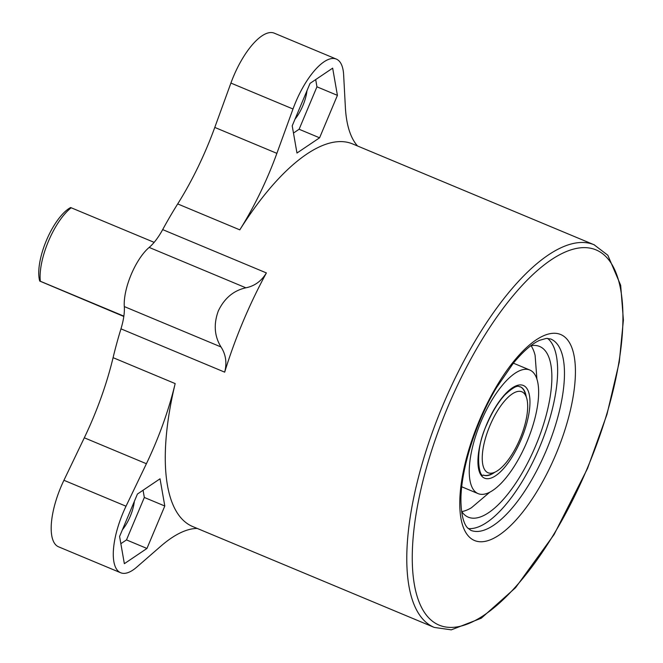 <?xml version="1.0" encoding="UTF-8"?>
<svg xmlns="http://www.w3.org/2000/svg" width="663" height="663" viewBox="0 0 663 663"><rect width="100%" height="100%" fill="white"/><g stroke="black" fill="none" stroke-linecap="round" stroke-linejoin="round"><path stroke-width="0.99" d="M520.024 438.831A43.866 16.426 112.7 0 0 526.555 397.775A43.866 16.426 112.7 0 0 489.916 425.663A43.866 16.426 112.7 0 0 495.634 471.832A43.866 16.426 112.7 0 0 520.024 438.831M520.182 386.744A47.852 17.926 -67.3 0 1 525.104 393.217L526.555 397.775M495.634 471.832L491.374 474.004A47.852 17.926 -67.3 0 1 483.31 475.048M463.197 487.396A66.988 25.095 -67.3 0 1 463.047 487.338A66.988 25.095 -67.3 0 1 462.898 487.272A66.988 25.095 -67.3 0 1 461.755 486.675M513.295 363.249A66.988 25.095 -67.3 0 1 514.67 363.705A66.988 25.095 -67.3 0 1 514.82 363.763M529.911 370.062A66.988 25.095 112.7 0 0 529.762 370.004A66.988 25.095 112.7 0 0 480.874 421.958A66.988 25.095 112.7 0 0 477.99 493.57A66.988 25.095 112.7 0 0 478.139 493.637A66.988 25.095 112.7 0 0 527.019 441.682A66.988 25.095 112.7 0 0 529.911 370.062M461.597 511.372A92.505 34.65 112.7 0 0 468.103 517.099A92.505 34.65 112.7 0 0 468.302 517.181A92.505 34.65 112.7 0 0 535.812 445.445A92.505 34.65 112.7 0 0 539.798 346.542A92.505 34.65 112.7 0 0 539.591 346.451A92.505 34.65 112.7 0 0 530.748 345.771M461.763 511.621A92.505 34.65 112.7 0 0 471.501 507.709L489.684 492.277M536.914 379.17L535.107 355.385A92.505 34.65 112.7 0 0 531.046 345.713M468.169 528.552A103.677 38.835 112.7 0 0 539.781 446.779A103.677 38.835 112.7 0 0 547.58 338.362M71.239 207.743A47.852 17.926 112.7 0 0 48.44 241.282A47.852 17.926 112.7 0 0 40.335 281.253L39.73 281.062A43.866 16.434 -67.3 0 1 46.402 240.462A43.866 16.434 -67.3 0 1 70.634 207.544L154.148 242.36M39.73 281.062L123.807 316.475M266.393 272.924C261.421 281.12 254.575 286.076 245.882 287.808C233.583 290.527 224.392 298.242 218.309 310.955C213.478 324.199 214.381 336.199 221.011 346.964C225.843 354.44 227.069 362.835 224.682 372.15A207.345 77.662 -67.3 0 1 243.097 321.472A207.345 77.662 -67.3 0 1 266.393 272.924L162.675 229.613A207.345 77.662 112.7 0 1 177.701 203.922A159.501 59.745 -67.3 0 0 214.779 127.42L230.906 83.066A55.825 20.909 -67.3 0 1 233.567 76.278A55.825 20.909 -67.3 0 1 274.233 33.15L336.323 59.082A55.825 20.909 -67.3 0 1 343.641 74.869L345.365 107.191A159.501 59.745 112.7 0 0 357.556 145.993M336.323 59.082A55.825 20.909 -67.3 0 0 295.657 102.21A55.825 20.909 -67.3 0 0 292.996 108.997L276.877 153.352A159.501 59.745 -67.3 0 1 239.799 229.854A207.345 77.662 -67.3 0 1 352.534 143.896L594.081 244.755A207.345 77.662 -67.3 0 1 594.529 244.954M197.209 528.436A159.501 59.745 -67.3 0 0 160.836 546.171L136.694 567.172A55.825 20.909 -67.3 0 1 120.683 572.757A55.825 20.909 -67.3 0 1 123.036 512.864A55.825 20.909 -67.3 0 1 126.02 506.217L146.407 463.727A159.501 59.745 112.7 0 0 175.173 383.587L113.083 357.664A159.501 59.745 112.7 0 1 84.309 437.795L63.93 480.285A55.825 20.909 -67.3 0 0 60.938 486.932A55.825 20.909 -67.3 0 0 58.593 546.826L120.683 572.757M221.011 346.964L124.304 306.579A39.871 14.934 -67.3 0 1 131.175 274.573A39.871 14.934 -67.3 0 1 149.167 247.423A39.871 14.934 112.7 0 0 162.675 229.613M134.324 501.419A24.722 9.257 -67.3 0 1 130.205 516.411A24.722 9.257 -67.3 0 1 122.398 529.787M306.952 90.765A24.722 9.257 -67.3 0 1 302.834 105.757A24.722 9.257 -67.3 0 1 295.018 119.133M124.304 306.579A39.871 14.934 -67.3 0 1 120.964 328.848A207.345 77.662 112.7 0 0 113.083 357.664M137.432 494.034L119.589 536.475L124.354 563.691L146.954 548.458L164.797 506.01L160.032 478.802L137.432 494.034M120.848 543.701L126.484 539.906L146.954 548.458M126.484 539.906L144.327 497.465L164.797 506.01M144.327 497.465L143.067 490.239M337.417 95.356L332.66 68.148L310.052 83.381L292.209 125.829L296.974 153.037L319.583 137.805L337.417 95.356L316.947 86.812L315.687 79.585M293.477 133.048L299.112 129.252L319.583 137.805M299.112 129.252L316.947 86.812M434.29 627.43L451.296 629.85L481.272 618.206L515.532 587.733L554.069 534.577L587.542 468.443L606.976 414.367L619.275 362.064L623.394 320.063L620.676 285.272L607.83 255.238L594.081 244.755A207.345 77.662 -67.3 0 0 443.025 404.952A207.345 77.662 -67.3 0 0 433.834 627.231A207.345 77.662 -67.3 0 0 434.29 627.43L192.742 526.563A207.345 77.662 -67.3 0 1 175.173 383.587M123.857 316.135L40.335 281.253M526.24 396.789A47.852 17.926 112.7 0 0 520.447 386.852A47.852 17.926 112.7 0 0 520.339 386.811C518.938 387.54 518.715 382.079 504.891 394.866C498.128 402.259 492.128 412.054 486.899 424.27C473.382 452.572 479.647 478.711 483.393 475.089A47.852 17.926 112.7 0 0 483.46 475.122A47.852 17.926 112.7 0 0 494.706 472.305M523.414 385.501A50.239 18.821 112.7 0 0 486.708 424.27A50.239 18.821 112.7 0 0 484.479 478.131A50.239 18.821 112.7 0 0 521.193 439.362A50.239 18.821 112.7 0 0 523.414 385.501M596.402 250.05A203.359 76.17 112.7 0 0 447.807 406.974A203.359 76.17 112.7 0 0 438.79 624.985A203.359 76.17 112.7 0 0 587.385 468.061A203.359 76.17 112.7 0 0 596.402 250.05M474.327 540.436A111.649 41.819 -67.3 0 1 479.283 420.748A111.649 41.819 -67.3 0 1 560.857 334.591A111.649 41.819 -67.3 0 1 555.909 454.288A111.649 41.819 -67.3 0 1 474.327 540.436M550.945 339.1A103.677 38.835 112.7 0 0 550.721 339L546.403 338.395L539.74 340.26C532.049 343.625 523.264 351.257 513.369 363.158L496.421 387.78C474.832 423.698 459.882 472.959 460.984 502.927C461.605 519.751 465.517 525.709 467.382 527.715L470.821 530.334A103.677 38.835 112.7 0 0 546.478 449.937A103.677 38.835 112.7 0 0 550.945 339.1M239.799 229.854L177.701 203.922M292.996 108.997L230.906 83.066M276.877 153.352L214.779 127.42M245.882 287.808L149.167 247.423M224.682 372.15L120.964 328.848M146.407 463.727L84.309 437.795M126.02 506.217L63.93 480.285M514.67 363.705L529.762 370.004M463.047 487.338L478.139 493.637"/></g></svg>
